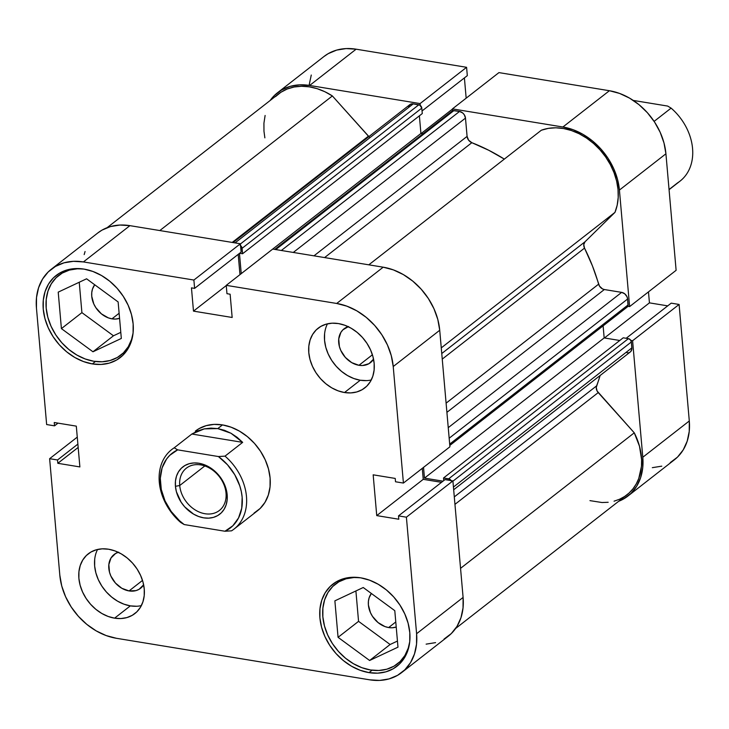 <?xml version="1.0" encoding="UTF-8"?>
<svg xmlns="http://www.w3.org/2000/svg" width="729" height="729" viewBox="0 0 729 729"><rect width="100%" height="100%" fill="white"/><g stroke="black" fill="none" stroke-linecap="round" stroke-linejoin="round"><path stroke-width="1.09" d="M277.503 92.756A59.978 46.419 52 0 1 309.625 85.466L356.126 49.189A59.978 46.419 -128 0 0 324.004 56.479L277.503 92.756A59.978 46.419 52 0 0 270.131 100.511L274.432 95.453L281.676 89.949L290.178 86.368L299.619 84.856L309.625 85.466L356.126 49.189L466.587 67.305L420.086 103.582L309.625 85.466L420.086 103.582L420.241 105.413L420.086 103.582L466.587 67.305L356.126 49.189L346.12 48.579L336.68 50.091L328.178 53.673L323.831 56.616M629.619 306.59L676.12 270.313L665.923 153.792L619.422 190.069L629.619 306.59L627.869 306.308L629.619 306.59L676.12 270.313L665.923 153.792L664.001 142.984L660.155 132.259L654.551 122.035L647.388 112.713L638.959 104.639L629.564 98.123L619.586 93.43L609.398 90.724L498.937 72.608L609.398 90.724L562.897 127.001L573.085 129.707L583.063 134.4L592.458 140.916L600.887 148.989L608.05 158.311L613.654 168.536L617.499 179.261L619.422 190.069L629.619 306.59M452.6 110.726L452.436 108.885L562.897 127.001L452.436 108.885L498.937 72.608L452.436 108.885L452.6 110.726M630.858 340.434L632.599 340.725L642.796 457.247L642.732 467.736L640.682 477.486L636.727 486.143L631.022 493.36L623.769 498.864L618.629 501.315A59.978 46.419 52 0 0 627.942 496.048A59.978 46.419 52 0 0 642.796 457.247L689.297 420.97L679.1 304.449L671.209 303.155L626.175 338.283L671.209 303.155L679.1 304.449L632.599 340.725L642.796 457.247L689.297 420.97L679.1 304.449L632.599 340.725L630.858 340.434M652.327 467.672L661.768 466.159M670.27 462.587L677.523 457.083L683.228 449.866L687.183 441.209L689.233 431.459L689.297 420.97A59.978 46.419 -128 0 1 674.443 459.771L627.942 496.048M667.728 305.87L649.439 302.863L648.473 291.882L649.439 302.863L604.432 337.974L649.439 302.863L667.728 305.87M466.168 98.169L464.4 77.903L466.168 98.169M467.316 75.634L466.587 67.305L467.316 75.634L422.045 110.954L467.316 75.634M311.265 75.041L309.214 84.801M609.398 90.724L562.897 127.001A59.978 46.419 52 0 1 619.422 190.069L665.923 153.792A59.978 46.419 -128 0 0 609.398 90.724M452.454 109.095L421.189 133.489L452.454 109.095M359.78 577.687L353.984 577.523L346.038 578.799L338.876 581.806L332.77 586.444L327.959 592.522L324.633 599.803L322.901 608.022L322.856 616.852L324.478 625.956L327.704 634.986L332.433 643.598L338.456 651.453L345.564 658.251L353.465 663.727L361.866 667.691L370.45 669.969L378.87 670.48L386.817 669.204L393.979 666.188L400.084 661.558L404.896 655.48L408.222 648.19L409.734 641.711L409.789 632.599L408.112 623.213L404.777 613.9L399.911 605.024L393.696 596.923L386.37 589.907L378.214 584.257L369.548 580.175L360.7 577.824A52.087 40.305 52 0 1 405.67 615.959A52.087 40.305 52 0 1 396.886 666.297A52.087 40.305 52 0 1 369.002 672.63L377.686 673.159L385.878 671.846L393.268 668.739L399.556 663.955L404.522 657.695L407.958 650.177L409.734 641.702A50.511 39.084 52 0 1 397.496 663.818A50.511 39.084 52 0 1 370.45 669.969A50.511 39.084 52 0 1 326.847 632.991A50.511 39.084 52 0 1 335.358 584.175A50.511 39.084 52 0 1 359.789 577.687M133.079 332.989L133.134 323.886L131.457 314.5L128.122 305.187L123.256 296.311L117.041 288.21L109.715 281.194L101.559 275.544L92.893 271.461L84.045 269.11A52.087 40.305 52 0 1 129.015 307.246A52.087 40.305 52 0 1 120.23 357.584A52.087 40.305 52 0 1 92.346 363.917L101.03 364.445L109.222 363.133L116.613 360.026L122.9 355.242L127.867 348.981L131.302 341.464L133.079 332.989A50.511 39.084 52 0 1 120.841 355.105A50.511 39.084 52 0 1 93.795 361.256A50.511 39.084 52 0 1 50.192 324.277A50.511 39.084 52 0 1 58.703 275.462A50.511 39.084 52 0 1 83.133 268.974M143.649 584.831A21.469 16.612 52 0 1 140.533 588.321A21.469 16.612 52 0 1 129.042 590.927L142.51 580.421L129.042 590.927L121.825 588.285L115.446 583.063L110.881 576.065L109.505 572.229L108.84 564.601L110.981 558.013L115.619 553.466L118.663 552.181M373.549 359.197A21.469 16.612 52 0 1 370.441 362.678A21.469 16.612 52 0 1 358.95 365.293L372.419 354.786L358.95 365.293L351.733 362.641L345.355 357.42L340.78 350.421L339.404 346.585L338.739 338.967L340.89 332.378L342.931 329.79L348.571 326.546M327.458 323.831A37.881 29.315 -128 0 0 330.428 358.322A37.881 29.315 -128 0 0 360.254 380.228L344.489 392.53A37.881 29.315 52 0 1 311.793 364.792A37.881 29.315 52 0 1 318.172 328.187A37.881 29.315 52 0 1 338.456 323.576L332.142 323.193L326.182 324.15L320.815 326.41L316.231 329.882L312.623 334.447L310.126 339.905L308.832 346.075L308.795 352.69L310.007 359.525L312.44 366.295L315.976 372.747L320.496 378.643L325.827 383.736L331.759 387.855L338.056 390.817L344.489 392.53L350.813 392.913L356.773 391.956L362.14 389.696L366.714 386.224L370.323 381.659L372.82 376.2L374.114 370.031L374.159 363.416L372.938 356.581L370.514 349.811L366.969 343.359L362.45 337.463L357.128 332.369L351.196 328.25L344.89 325.289L338.456 323.576A37.881 29.315 52 0 1 371.161 351.314A37.881 29.315 52 0 1 364.773 387.919A37.881 29.315 52 0 1 344.489 392.53L360.254 380.228A37.881 29.315 -128 0 0 371.261 379.982M97.549 549.466A37.881 29.315 -128 0 0 100.52 583.956A37.881 29.315 -128 0 0 130.345 605.872L114.59 618.165A37.881 29.315 52 0 1 81.885 590.435A37.881 29.315 52 0 1 88.273 553.821A37.881 29.315 52 0 1 108.557 549.219L102.233 548.837L96.274 549.794L90.906 552.053L86.332 555.525L82.723 560.082L80.226 565.549L78.932 571.709L78.887 578.334L80.108 585.159L82.532 591.93L86.077 598.391L90.596 604.277L95.918 609.38L101.85 613.49L108.156 616.461L114.59 618.165L120.905 618.547L126.864 617.591L132.231 615.331L136.815 611.859L140.424 607.303L142.92 601.835L144.214 595.675L144.251 589.05L143.039 582.225L140.606 575.454L137.07 568.994L132.55 563.107L127.22 558.004L121.287 553.894L114.991 550.924L108.557 549.219A37.881 29.315 52 0 1 141.253 576.949A37.881 29.315 52 0 1 134.874 613.563A37.881 29.315 52 0 1 114.59 618.165L130.345 605.872A37.881 29.315 -128 0 0 141.353 605.617M369.002 672.63L372.109 670.206L369.002 672.63A52.087 40.305 52 0 1 324.031 634.503A52.087 40.305 52 0 1 332.816 584.166A52.087 40.305 52 0 1 360.7 577.824L352.016 577.304L343.824 578.616L336.433 581.724L330.146 586.499L325.18 592.768L321.744 600.277L319.967 608.751L319.913 617.864L321.589 627.25L324.924 636.563L329.79 645.438L336.005 653.539L343.332 660.547L351.487 666.206L360.153 670.279L369.002 672.63M92.346 363.917L95.453 361.493L92.346 363.917A52.087 40.305 52 0 1 47.376 325.79A52.087 40.305 52 0 1 56.16 275.453A52.087 40.305 52 0 1 84.045 269.11L75.36 268.591L67.168 269.903L59.778 273.011L53.49 277.785L48.524 284.055L45.089 291.564L43.312 300.038L43.257 309.151L44.934 318.537L48.269 327.85L53.135 336.725L59.35 344.826L66.676 351.834L74.832 357.492L83.498 361.566L92.346 363.917M254.075 513.061L260.18 508.432L264.992 502.354L268.318 495.064L270.049 486.844L270.094 478.014L268.472 468.911L265.247 459.881L260.517 451.278L254.494 443.423L247.386 436.625L239.486 431.14L231.084 427.185L222.5 424.907A50.511 39.084 52 0 1 266.103 461.885A50.511 39.084 52 0 1 257.592 510.692L233.945 529.145A50.511 39.084 52 0 1 231.549 530.83A50.511 39.084 -128 0 0 225.015 456.135A50.511 39.084 52 0 1 233.945 529.145M111.974 318.837L119.119 313.26L111.974 318.837A21.469 16.612 52 0 1 94.323 305.05A21.469 16.612 52 0 1 94.706 284.757L92.501 289.021L91.763 292.511L91.745 296.266L93.804 303.966L95.818 307.629L101.395 313.853L108.329 317.871L111.974 318.837A21.469 16.612 52 0 0 119.565 318.318L115.556 319.056L111.974 318.837M388.63 627.551L395.774 621.974L388.63 627.551A21.469 16.612 52 0 1 370.979 613.763A21.469 16.612 52 0 1 371.362 593.47L369.156 597.734L368.418 601.225L368.4 604.979L370.46 612.679L372.473 616.342L378.05 622.566L384.985 626.585L388.63 627.551A21.469 16.612 52 0 0 396.221 627.031L392.211 627.769L388.63 627.551M444.07 639.051L451.315 633.547L457.028 626.329L460.983 617.682L463.033 607.922L463.097 597.434L416.596 633.72L406.399 517.189L452.9 480.912L463.097 597.434L452.9 480.912L445.009 479.618L398.508 515.895L406.399 517.189L416.596 633.72L416.532 644.199L414.482 653.959L410.527 662.606L404.814 669.823L397.569 675.327L389.067 678.909L379.627 680.421L369.63 679.811L116.348 638.276L106.161 635.57L96.182 630.877L86.797 624.361L78.358 616.287L71.196 606.965L65.592 596.741L61.746 586.016L59.824 575.208L49.627 458.687L57.527 459.981L57.819 463.307L79.88 466.924L76.308 426.137L54.247 422.519L54.538 425.845L46.647 424.551L36.45 308.03L36.514 297.541L38.564 287.791L42.519 279.134L48.232 271.917L55.477 266.413L63.979 262.841L73.419 261.328L83.416 261.93L193.887 280.045L194.616 288.374L191.454 287.864L193.486 311.128L232.159 317.47L230.127 294.206L226.965 293.687L226.236 285.349L272.737 249.072L383.199 267.188L336.698 303.464L226.236 285.349L336.698 303.464L346.886 306.171L356.864 310.873L366.25 317.379L374.688 325.453L381.85 334.784L387.454 345.008L391.291 355.725L393.223 366.541L403.419 483.063L395.519 481.769L395.227 478.434L373.166 474.816L376.738 515.613L398.799 519.23L398.508 515.895L398.799 519.23L376.738 515.613L423.239 479.336L422.273 468.346L423.239 479.336L441.528 482.334L423.239 479.336L376.738 515.613L373.166 474.816L395.227 478.434L395.519 481.769L403.419 483.063L393.223 366.541L439.724 330.264L437.801 319.448L433.955 308.732L428.351 298.507L421.189 289.176L412.751 281.102L403.365 274.596L393.387 269.894L383.199 267.188L272.737 249.072L226.236 285.349L226.965 293.687L230.127 294.206L232.159 317.47L193.486 311.128L226.254 285.568L193.486 311.128L191.454 287.864L194.616 288.374L241.117 252.097L240.388 243.768L129.917 225.653L119.92 225.051L110.48 226.564L101.978 230.136L97.631 233.08M449.921 446.786L439.724 330.264L449.921 446.786L403.419 483.063L449.921 446.786M239.969 274.642L238.201 254.375L239.969 274.642M85.065 251.514L84.181 254.576M426.128 644.144L435.568 642.632M401.743 672.521L448.244 636.244A59.978 46.419 -128 0 0 463.097 597.434L416.596 633.72A59.978 46.419 52 0 1 401.743 672.521A59.978 46.419 52 0 1 369.63 679.811L116.348 638.276A59.978 46.419 52 0 1 59.824 575.208L49.627 458.687L57.527 459.981L77.885 444.098L57.527 459.981L57.819 463.307L78.176 447.433L57.819 463.307L79.88 466.924L76.308 426.137L54.247 422.519L54.538 425.845L58.019 423.13L54.538 425.845L46.647 424.551L36.45 308.03A59.978 46.419 52 0 1 51.303 269.229A59.978 46.419 52 0 1 83.416 261.93L129.917 225.653L240.388 243.768L193.887 280.045L83.416 261.93L129.917 225.653A59.978 46.419 -128 0 0 97.804 232.952L51.303 269.229M195.454 431.049A50.511 39.084 52 0 1 222.5 424.907L214.08 424.396L206.134 425.672L198.971 428.679L195.308 431.167M49.627 458.687L77.274 437.118L49.627 458.687M393.223 366.541L439.724 330.264A59.978 46.419 -128 0 0 383.199 267.188L336.698 303.464A59.978 46.419 52 0 1 393.223 366.541M240.388 243.768L241.117 252.097L194.616 288.374L193.887 280.045L240.388 243.768M445.009 479.618L452.9 480.912L406.399 517.189L398.508 515.895L445.009 479.618M79.242 282.241L81.903 312.632L113.46 335.787L120.795 332.342L113.46 335.787L81.903 312.632L79.242 282.241M355.898 590.955L358.559 621.345L390.115 644.5L397.451 641.055L390.115 644.5L358.559 621.345L355.898 590.955M94.688 559.416L94.652 566.032L95.873 572.866L98.297 579.637L101.832 586.089L106.361 591.984L111.683 597.078L117.615 601.197L123.912 604.159L130.345 605.872L136.669 606.255M143.677 584.776L139.048 589.324L136.004 590.608L129.042 590.927A21.469 16.612 52 0 1 110.516 575.217A21.469 16.612 52 0 1 114.134 554.468A21.469 16.612 52 0 1 118.271 552.3M324.596 333.773L324.56 340.397L325.772 347.223L328.196 353.993L331.741 360.454L336.26 366.341L341.591 371.444L347.514 375.553L353.82 378.524L360.254 380.228L366.569 380.611M373.585 359.133L368.947 363.689L362.532 365.511L358.95 365.293A21.469 16.612 52 0 1 340.416 349.574A21.469 16.612 52 0 1 344.033 328.834A21.469 16.612 52 0 1 348.17 326.665M121.324 338.447L118.134 301.952L86.578 278.797L58.22 292.129L61.409 328.615L81.903 312.632L61.409 328.615L92.966 351.779L113.46 335.787L92.966 351.779L121.324 338.447L118.134 301.952L86.578 278.797L58.22 292.129L61.409 328.615L92.966 351.779L121.324 338.447M133.079 332.998L131.566 339.477L128.24 346.767L123.429 352.845L117.323 357.474L110.161 360.49L102.215 361.766L93.795 361.256L85.211 358.978L76.809 355.014L68.909 349.537L61.801 342.739L55.778 334.884L51.048 326.273L47.822 317.243L46.2 308.139L46.246 299.309L47.977 291.09L51.303 283.809L56.115 277.731L62.22 273.093L69.383 270.085L77.329 268.81L83.124 268.974M397.979 647.161L394.79 610.665L363.233 587.51L334.875 600.842L338.065 637.328L358.559 621.345L338.065 637.328L369.621 660.492L390.115 644.5L369.621 660.492L397.979 647.161L394.79 610.665L363.233 587.51L334.875 600.842L338.065 637.328L369.621 660.492L397.979 647.161M669.067 189.686L680.039 181.129A50.511 39.084 -128 0 0 671.108 108.12L654.113 121.378L671.108 108.12A50.511 39.084 52 0 1 677.642 182.815L669.049 189.522M226.026 493.114A26.836 20.767 -128 0 0 200.739 464.902A26.836 20.767 -128 0 0 179.726 485.523L175.434 486.307A29.989 23.21 52 0 1 198.917 463.252A29.989 23.21 52 0 1 227.175 494.791L226.026 493.114A26.836 20.767 52 0 1 219.383 510.473A26.836 20.767 52 0 1 195.026 509.844A26.836 20.767 52 0 1 179.726 485.523A26.836 20.767 52 0 1 186.378 468.164A26.836 20.767 52 0 1 210.736 468.793A26.836 20.767 52 0 1 226.026 493.114L227.175 494.791L226.209 489.387L224.295 484.029L217.907 474.251L213.688 470.214L208.995 466.961L204.011 464.61L198.917 463.252L193.914 462.951L189.194 463.708L184.938 465.503L181.321 468.246L178.459 471.854L176.482 476.183L175.461 481.058L175.434 486.307L176.391 491.711L181.12 502.181L184.692 506.846L193.604 514.136L198.598 516.487L203.692 517.845L208.694 518.146L213.406 517.39L217.661 515.594L221.288 512.851L224.14 509.243L226.118 504.915L227.147 500.03L227.175 494.791A29.989 23.21 52 0 1 203.692 517.845A29.989 23.21 52 0 1 175.434 486.307L179.726 485.523L204.831 465.94L179.726 485.523A26.836 20.767 -128 0 0 205.013 513.735A26.836 20.767 -128 0 0 226.026 493.114M217.771 428.597L222.5 424.907L217.771 428.597L230.984 433.245L242.666 442.366L225.015 456.135L218.418 456.545L227.494 464.783L234.784 474.779L239.777 485.851L241.308 491.556L242.156 497.251L241.736 508.186L238.556 517.918L232.833 525.782L224.951 531.241L184.191 524.552L179.462 520.697L171.206 511.494L165.009 500.869L161.291 489.542L160.307 478.279L162.12 467.854L166.613 458.978L169.775 455.315L177.657 449.857L218.418 456.545A47.349 36.641 52 0 1 242.156 497.251A47.349 36.641 52 0 1 224.951 531.241L231.549 530.83L224.951 531.241L184.191 524.552A47.349 36.641 52 0 1 160.453 483.846A47.349 36.641 52 0 1 177.657 449.857L174.213 447.806L191.864 434.028L204.302 428.871L217.771 428.597L210.991 428.105L204.302 428.871L197.878 430.857L191.864 434.028L174.213 447.806A50.511 39.084 -128 0 0 180.746 522.502A50.511 39.084 52 0 1 171.807 449.492A50.511 39.084 52 0 1 174.213 447.806L177.657 449.857L218.418 456.545L225.015 456.135L242.666 442.366L191.864 434.028L242.666 442.366L237.089 437.291L230.984 433.245L224.496 430.32L217.771 428.597M180.746 522.502L184.191 524.552L180.746 522.502M667.664 106.07L633.264 100.429L667.664 106.07L671.108 108.12L667.664 106.07M275.48 96.62L280.947 92.246L287.208 89.011L294.124 86.997L301.524 86.268L309.242 86.824L317.079 88.656L324.842 91.717L332.369 95.946L368.418 136.168L232.205 242.429L368.418 136.168A6.315 4.884 -128 0 0 368.856 136.624M455.616 628.489L626.976 494.809A58.402 45.198 -128 0 0 634.266 432.826L460.555 568.338L634.266 432.826L639.479 446.203L641.611 459.744L641.465 466.305L638.768 478.479L636.262 483.91L633.027 488.767L629.127 492.986L624.607 496.495L619.559 499.247L614.055 501.188M449.802 445.455L627.341 306.945A3.153 2.442 -128 0 0 628.125 304.904L449.684 444.116L628.125 304.904L627.614 299.018A6.315 4.884 -128 0 0 621.664 292.375L448.244 427.668L621.664 292.375L604.332 289.531A6.315 4.884 -128 0 1 598.618 284.155L446.102 403.146L598.618 284.155A176.782 136.806 -128 0 0 584.521 248.115L442.248 359.105L584.521 248.115L592.458 265.957L599.466 286.06L602.5 288.912L604.332 289.531L621.664 292.375L624.771 293.842L627.004 296.749L627.614 299.018L628.015 305.97L626.676 307.283M596.577 385.896A176.782 136.806 -128 0 0 600.122 375.499L596.249 387.5L597.106 391.017L634.266 432.826L598.217 392.594L454.951 504.359L598.217 392.594A6.315 4.884 -128 0 1 596.577 385.896L454.304 496.886L596.577 385.896M471.845 142.693L324.587 257.583L471.845 142.693L488.813 150.302L504.322 159.104A176.782 136.806 -128 0 0 471.845 142.693L468.601 140.178L467.089 136.387L313.971 255.833L467.089 136.387A6.315 4.884 -128 0 0 471.845 142.693M240.178 245.372L241.791 247.167L242.575 253.756L239.613 253.273L242.575 253.756L422.273 113.569L242.575 253.756L242.092 248.297L421.799 108.111L422.273 113.569L421.799 108.111L242.092 248.297A3.153 2.442 52 0 0 240.543 245.609M239.458 253.391L241.244 273.639L420.925 133.453L422.975 133.781L420.925 133.453L419.385 115.82L420.925 133.453L241.226 273.639L239.458 253.391M423.531 467.371L424.469 478.124L443.022 481.167L424.469 478.124L423.531 467.371M451.16 480.63A3.153 2.442 52 0 0 448.69 478.835L628.398 338.648L623.222 337.8L628.398 338.648L448.69 478.835L443.524 477.987L623.222 337.8L443.524 477.987L443.751 480.602L443.524 477.987L449.757 479.226L451.369 481.022M264.864 137.854L263.971 131.247L263.934 123.165L265.11 115.474M107.117 227.685L278.478 94.005A58.402 45.198 -128 0 1 332.369 95.946L159.815 230.555L332.369 95.946L369.302 137.016M408.513 106.598L410.299 104.347L413.234 103.873L419.886 105.176L421.799 108.111A3.153 2.442 -128 0 0 418.82 104.785L413.234 103.873L235.039 242.894L413.234 103.873A6.315 4.884 -128 0 0 409.853 104.639L233.061 242.566M451.588 111.911L452.928 110.598L459.534 111.464L462.651 112.931L464.291 114.763L465.485 118.107L467.089 136.387L465.485 118.107A6.315 4.884 -128 0 0 459.534 111.464L281.339 250.484L459.534 111.464L453.957 110.553A3.153 2.442 -128 0 0 452.262 110.936L274.76 249.409M541.355 130.218L548.345 128.368L555.799 127.803L563.535 128.523L571.372 130.518L579.127 133.735L586.599 138.109L593.616 143.522L600.013 149.846L605.635 156.935L610.346 164.608L614.037 172.7L616.606 181.002L618.01 189.312L618.201 197.441L617.181 205.186L614.975 212.367L585.023 241.773L583.774 244.607L584.521 248.115A6.315 4.884 -128 0 1 585.023 241.773L441.756 353.529L585.023 241.773L614.975 212.367A58.402 45.198 -128 0 0 600.013 149.846A58.402 45.198 -128 0 0 541.355 130.218L368.801 264.827L541.355 130.218M603.12 325.854L604.168 337.928L619.768 340.489L604.168 337.928L424.469 478.124L604.168 337.928L603.12 325.854M453.675 489.751L630.321 351.943A6.315 4.884 -128 0 0 631.888 347.851L631.369 341.965L452.928 481.176L631.369 341.965A3.153 2.442 -128 0 0 628.398 338.648L630.394 339.805L631.369 341.965L631.879 348.963L630.649 351.66M629.883 352.235L628.99 352.608M627.997 352.772L626.94 352.708M608.177 502.281L602.026 502.527L589.952 500.632M441.264 347.888L614.975 212.367L441.264 347.888M293.286 252.444L465.485 118.107L293.286 252.444M275.753 249.573L453.957 110.553L275.753 249.573M240.406 243.978L418.82 104.785L240.406 243.978M631.888 347.851L453.438 487.063L631.888 347.851M604.332 289.531L446.904 412.35L604.332 289.531M627.614 299.018L449.164 438.229L627.614 299.018M341.546 579.345L335.358 584.175M64.89 270.632L58.703 275.462M127.028 350.284L120.987 354.996M403.684 658.998L397.642 663.709"/></g></svg>
